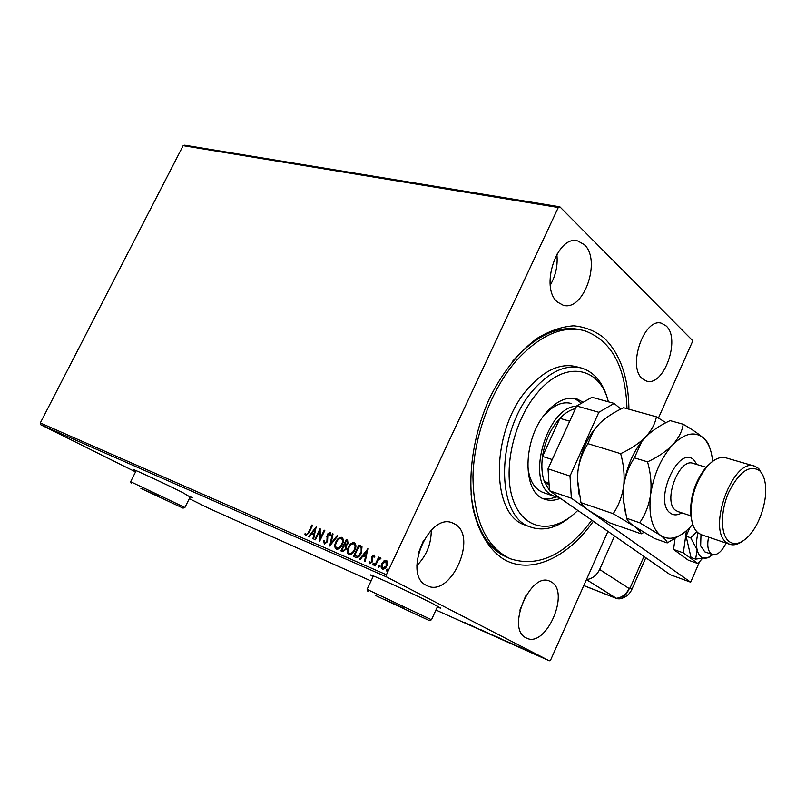 <?xml version="1.0" encoding="UTF-8"?>
<svg xmlns="http://www.w3.org/2000/svg" width="806" height="806" viewBox="0 0 806 806"><rect width="100%" height="100%" fill="white"/><g stroke="black" fill="none" stroke-linecap="round" stroke-linejoin="round"><path stroke-width="1.21" d="M593.357 521.24C567.636 557.913 530.368 575.393 503.276 558.991C488.95 549.47 478.24 531.94 472.971 508.324C467.279 475.611 473.293 434.464 489.373 398.668C502.229 372.523 519.155 351.386 537.511 338.097C549.853 330.742 561.903 326.642 573.66 325.815C584.955 326.853 595.08 330.883 604.047 337.916C620.277 353.824 628.569 377.581 628.912 409.186M579.192 329.412L581.71 330.007C559.263 324.586 536.262 334.964 512.707 361.148M471.016 493.746C474.533 523.86 484.91 544.252 502.148 554.941L510.349 558.79C486.099 547.284 473.626 520.001 472.951 476.94C473.767 436.036 491.186 389.55 516.374 360.665C539.657 335.286 562.316 325.281 584.35 330.631C611.432 340.505 625.647 366.518 626.987 408.652M190.095 497.01L182.529 492.486C165.411 483.902 133.907 469.253 133.574 469.717L135.912 471.198M134.118 469.868L136.033 470.956M437.366 607.039L440.429 608.117L433.175 603.875C415.443 594.707 371.576 574.487 370.357 574.89L373.057 576.733M370.689 574.97L373.198 576.441M666.189 325.977L661.595 323.297C644.236 317.08 627.018 366.972 642.463 378.79L646.372 381.006C663.65 387.394 681.05 338.943 666.189 325.977M454.856 524.091L453.002 523.165C429.326 511.306 402.113 574.698 426.465 585.408L427.19 585.76C450.876 597.951 478.28 536.343 454.856 524.091M551.193 581.902L549.904 581.247C530.449 571.132 505.886 629.113 526.056 637.858L526.56 638.1C546.025 648.356 570.598 591.906 551.193 581.902M584.259 244.611L577.771 240.954C557.117 234.455 539.446 288.085 557.621 302.149L563.132 305.192C583.675 312.023 601.76 260.066 584.259 244.611M383.938 560.895L386.548 560.331L387.636 562.477L386.88 565.802C385.752 568.24 384.23 569.338 382.306 569.117C380.855 567.877 380.714 566.044 381.853 563.636L383.938 560.895L386.789 560.472M374.669 565.611L378.659 557.117L379.334 557.409L378.749 558.659L380.583 557.762L380.966 558.276L380.21 559.042L378.155 560.18L375.344 565.903L374.669 565.611M374.044 554.961L374.78 556.724L374.044 557.278L373.601 556.019L372.412 556.875L372.372 561.842L369.803 563.676L368.957 561.923L369.712 561.308L370.216 562.598L371.677 561.591L371.717 556.634L374.125 555.012M355.436 557.228L353.451 556.372L358.861 544.937L362.005 546.77L361.37 553.067C359.899 556.412 357.924 557.802 355.436 557.228M340.878 550.881L346.248 539.557L347.608 540.141L348.051 543.707L346.117 545.783L346.066 549.259L342.56 551.616L340.878 550.881M329.684 546.005L332.384 533.653L333.069 533.945L331.024 543.315L337.089 535.658L337.785 535.96L329.684 546.005M315.448 539.798L314.834 539.536L320.133 528.434L320.234 538.458L324.193 530.157L324.818 530.429L319.498 541.572L319.398 531.537L315.448 539.798M308.466 532.292L311.982 524.958L312.597 525.22L309.03 532.665L305.716 535.899L304.829 533.975L305.545 533.26L306.26 534.771L308.9 532.514L311.982 524.958M435.975 610.051L549.319 660.799L386.689 577.005L40.723 424.742L40.3 422.949L183.153 145.664L184.695 145.201L559.878 206.82L692.203 340.162L692.243 342.147L658.442 418.022M40.3 422.949L386.406 574.769L558.286 207.495L183.153 145.664M316.204 526.751L313.584 538.992L312.909 538.7L313.786 534.781L311.529 533.804L309.01 536.998L308.335 536.705L316.305 526.812M324.334 544.02L323.659 540.776L324.445 540.433L324.838 542.851L326.883 541.451L327.276 534.267L329.976 532.282L330.661 534.852L329.845 535.325L329.422 533.421L327.931 534.489L327.508 541.743L324.334 544.02M335.84 541.944C337.311 538.73 339.316 537.189 341.835 537.33L341.945 537.38C343.709 539.073 343.819 541.501 342.278 544.655C340.777 547.899 338.772 549.42 336.253 549.218C334.43 547.556 334.289 545.138 335.84 541.944L336.263 542.176C337.734 538.982 339.719 537.441 342.228 537.542M348.293 547.314C349.784 544.06 351.799 542.509 354.368 542.67L354.479 542.72C356.282 544.443 356.403 546.891 354.852 550.075C353.34 553.349 351.305 554.881 348.746 554.669C346.882 552.987 346.731 550.538 348.293 547.314L348.726 547.546C350.197 544.312 352.202 542.76 354.761 542.881M367.798 548.745L365.259 561.51L364.534 561.198L365.38 557.107L362.952 556.059L360.332 559.364L359.607 559.052L367.909 548.805M372.916 563.857L373.924 563.132L374.034 564.351L373.017 565.077L372.916 563.857L374.125 563.334M378.105 566.114L379.122 565.389L379.233 566.608L378.205 567.333L378.105 566.114L379.324 565.59M386.638 569.832L387.676 569.107L387.787 570.336L386.759 571.061L386.638 569.832L387.877 569.298M594.002 562.648L550.74 659.761L549.319 660.799M537.259 655.066L543.587 658.099L537.259 655.066M535.124 654.341L531.083 652.266L535.124 654.341M526.56 650.23L531.245 652.588L526.56 650.23M516.807 646.14L509.332 642.432L516.817 646.11M502.884 639.904L497.272 637.032L502.894 639.873M492.154 635.108L483.983 631.088L492.154 635.098M478.472 628.982L472.215 625.829L478.472 628.982M468.155 624.247L464.377 622.313L468.165 624.217M371.062 580.995L209.026 508.445L189.289 498.632M135.549 471.903L40.723 424.742M468.437 624.136L476.678 628.176L468.437 624.136M487.287 632.942L480.789 629.667L487.328 632.851M492.728 635.188L500.012 638.594L492.748 635.148M504.657 640.518L512.012 643.964L504.677 640.488M517.855 646.241L526.167 650.331L517.855 646.241M532.695 653.233L533.935 653.807L532.695 653.233M537.632 655.439L538.871 656.013L537.632 655.439M545.743 659.066L546.992 659.651L545.743 659.066M418.505 552.815L423.553 540.373M386.406 574.769L386.689 577.005M559.878 206.82L558.286 207.495M550.246 285.203C555.797 275.581 558.004 265.255 556.855 254.202M519.9 610.162L525.603 596.097M416.893 565.58C426.505 555.707 431.301 543.899 431.26 530.136M437.497 606.747L440.247 607.754M190.206 496.768L192.241 497.574M472.588 626.202L469.858 624.852L472.598 626.171M498.229 637.647L492.365 634.906L498.249 637.617M499.115 637.899L501.433 639.037L499.126 637.868M501.161 638.967L504.556 640.599L501.161 638.967M510.238 643.017L504.314 640.256L510.258 642.987M510.53 643.007L517.512 646.392L510.53 643.007M522.016 648.316L519.255 646.956L522.026 648.286M542.186 657.364L538.106 655.459L542.186 657.364M305.897 535.96L304.829 533.975M306.25 534.761L308.9 532.514M313.353 538.892L313.786 534.781M308.789 536.897L316.123 527.628M312.335 532.786L314.501 533.753L314.975 529.441L312.335 532.786L314.068 533.532L314.975 529.441M315.277 539.728L320.264 529.29M324.193 530.157L320.234 538.458M319.801 540.947L319.398 531.537M324.506 544.08L323.659 540.776M326.883 541.451L324.838 542.851M327.317 541.682L327.206 540.262M327.639 540.494L326.783 536.101M327.216 536.333L327.276 534.267M327.71 534.489L330.259 532.464M330.299 535.063L329.422 533.421M330.299 545.42L332.384 533.653M337.089 535.658L331.024 543.315M336.334 549.249C334.863 547.435 334.843 545.078 336.263 542.176M336.999 548.171L337.21 548.271C339.245 548.453 340.867 547.224 342.066 544.604C343.285 542.116 343.215 540.171 341.845 538.771L341.543 538.62M341.633 544.382C342.852 541.884 342.782 539.939 341.412 538.549L341.311 538.499C339.276 538.388 337.664 539.627 336.475 542.216C335.246 544.725 335.336 546.67 336.737 548.03C338.812 548.221 340.434 547.002 341.633 544.382L342.066 544.604M341.321 551.082L346.248 539.557M346.681 539.788L347.436 540.07M345.794 546.73L344.071 545.783L342.076 550.004L343.245 550.548L345.855 549.198L345.794 546.73L345.018 546.236M347.819 543.677L347.114 541.33L346.348 540.997L344.625 544.624L345.381 544.997L347.819 543.677L347.255 541.41M345.381 544.997L347.386 543.446M345.855 549.198L345.361 546.508M343.245 550.548L345.421 548.977M342.076 550.004L342.812 550.327M348.827 554.699C347.315 552.866 347.285 550.478 348.726 547.546M349.492 553.601L349.713 553.712C351.779 553.893 353.421 552.664 354.62 550.014C355.849 547.506 355.768 545.541 354.378 544.121L354.076 543.969M354.197 549.793C355.416 547.274 355.335 545.309 353.945 543.899L353.844 543.848C351.769 543.728 350.136 544.977 348.948 547.596C347.708 550.125 347.799 552.08 349.23 553.46L349.28 553.49C351.345 553.672 352.988 552.442 354.197 549.793L354.62 550.014M353.905 556.563L358.861 544.937M359.285 545.158L361.007 545.904M361.572 547.929L358.962 546.387L354.67 555.475L357.703 556.483L361.138 553.007L361.572 547.929L360.242 546.982M361.138 553.007L361.138 547.707M357.703 556.483L360.705 552.775M354.67 555.475L357.27 556.261M364.967 561.389L365.38 557.107M360.06 559.243L367.748 549.571M363.798 555.002L366.085 556.029L366.549 551.536L363.798 555.002L365.652 555.808L366.549 551.536M374.427 556.986L373.601 556.019M369.954 563.726L368.957 561.923M371.677 561.591L370.216 562.598M372.11 561.812L371.898 560.714M372.332 560.936L371.596 559.535M372.019 559.757L371.324 558.024M371.747 558.256L371.717 556.634M372.15 556.855L374.286 555.133M373.249 565.097L373.339 564.079M375.112 565.802L378.659 557.117M380.795 557.943L378.749 558.659M378.437 567.364L378.528 566.346M382.397 569.157L381.853 563.636M382.286 563.857L384.361 561.127M383.092 568.23L386.608 565.741L386.104 561.409M386.185 565.52L385.953 561.329L382.538 563.938L382.79 568.069L386.608 565.741M386.981 571.091L387.071 570.054M608.399 401.821C599.775 366.478 564.754 359.637 537.411 392.784C513.079 421.004 502.138 472.185 513.744 501.695C525.059 531.557 554.447 533.965 577.791 510.41M571.817 515.749C557.51 527.87 543.697 531.617 530.368 526.983C495.116 516.938 495.791 431.281 533.693 389.58C550.105 371.254 566.175 364.111 581.882 368.14C594.778 372.402 603.503 383.263 608.087 400.723M527.668 463.017C528.414 478.643 533.431 488.416 542.71 492.355L543.385 492.587M542.972 498.511L549.581 498.854L556.503 496.99M560.372 498.299C554.74 500.657 549.45 500.949 544.483 499.156C522.036 492.929 522.459 439.21 546.085 412.753C556.553 400.854 566.85 396.26 576.985 398.96L583.191 402.265M591.775 520.142L588.35 524.696C563.021 556.009 537.028 567.374 510.349 558.79M580.27 367.717L576.633 366.77C560.895 362.73 544.826 369.843 528.404 388.089C490.532 429.618 489.977 515.024 525.28 525.109L526.368 525.512M581.519 403.222L574.507 398.386M571.525 403.514C562.467 401.076 553.279 405.156 543.959 415.755M549.904 491.015L555.626 494.995M558.991 497.332L554.337 496.355L550.629 494.421C525.552 480.336 547.113 406.677 576.532 406.224M575.444 408.602C570.144 409.821 564.976 413.065 559.918 418.324L542.519 456.428C541.239 465.969 541.823 474.311 544.282 481.474L549.128 484.869M548.997 483.066L544.282 481.474L549.521 490.602M569.701 421.216L559.918 418.324C550.76 428.419 544.957 441.124 542.519 456.428L552.241 459.561M708.565 537.149C706.973 545.269 707.829 550.82 711.124 553.813L712.373 554.508C717.239 555.525 721.813 551.697 726.075 543.053M699.568 561.711L690.671 582.214L670.239 574.728L549.531 490.753L548.02 468.83L576.643 405.982L591.977 397.277L614.152 403.413L620.862 409.095M548.02 468.83L570.003 476.054L598.848 412.299L576.643 405.982M570.003 476.054L571.363 498.219L549.531 490.753M690.671 582.214L571.363 498.219M614.152 403.413L598.848 412.299M686.39 530.832L683.347 552.886L673.554 549.44L688.243 560.15L697.936 563.585L702.046 558.85M683.347 552.886L697.936 563.585M675.015 538.73L673.554 549.44M700.988 534.58L700.646 545.894L704.847 551.898L712.373 554.508M690.722 537.793L697.14 549.904L695.618 559.142L691.034 557.53L686.097 536.212L690.722 537.793L696.858 531.718M695.618 559.142L709.199 557.158M689.946 527.406L686.097 536.212M698.056 532.847C696.394 539.305 696.082 544.987 697.14 549.904C698.923 556.654 702.429 559.283 707.668 557.802L712.776 554.639M614.535 535.97L599.644 569.469L629.113 588.531L630.191 587.745L643.974 556.452M607.936 531.386L586.436 579.635C592.309 578.799 596.712 575.403 599.644 569.469M590.224 571.132L586.436 579.635L616.268 598.304L619.693 598.858C625.375 597.76 629.426 594.627 631.833 589.458L630.191 587.745M586.436 579.635L616.922 598.636C621.366 599.674 625.446 596.46 629.143 588.985M754.215 466.049L726.075 457.899C720.252 456.236 714.015 459.037 707.336 466.311C695.83 480.87 690.43 497.534 691.145 516.314C691.961 524.293 694.349 529.874 698.328 533.058L701.714 534.831M729.047 541.461C734.437 545.279 740.664 543.808 747.716 537.058C759.584 525.673 768.027 499.639 765.186 483.157C764.29 477.515 762.416 473.364 759.595 470.674C749.489 464.417 739.173 471.671 728.654 492.466C720.171 511.78 720.504 534.983 729.047 541.461M742.598 541.169C737.873 544.574 733.52 545.591 729.541 544.221L726.71 542.619C706.409 529.542 733.349 456.579 754.809 466.221L758.698 468.538L763.211 476.024M665.988 422.687L656.376 416.813C655.207 423.613 651.601 430.354 645.556 437.023C639.007 443.461 630.705 449.013 620.66 453.657C623.733 464.427 624.751 475.228 623.703 486.038C622.091 496.536 618.585 505.755 613.195 513.684L634.1 526.237C638.725 529.693 641.082 532.222 641.173 533.824L643.843 532.474M641.173 533.824L609.407 522.751L589.015 510.641C584.219 507.175 581.529 504.516 580.945 502.642L577.509 479.641L577.922 471.208C579.373 460.982 582.708 451.803 587.917 443.663L593.508 430.888L599.442 423.603C605.961 417.417 614.031 412.128 623.653 407.735L656.376 416.813M620.66 453.657L587.917 443.663M613.195 513.684L580.945 502.642M649.324 433.497L641.576 441.617C632.075 454.141 626.121 468.951 623.703 486.038L623.098 498.662L625.537 513.382M599.442 423.603L592.904 431.411C584.844 443.078 579.846 456.347 577.922 471.208L577.398 479.258L579.131 494.622M712.564 461.415L712.232 458.171C710.993 449.053 708.041 442.313 703.366 437.97C694.671 430.918 684.435 433.235 672.647 444.912C666.099 451.481 657.726 457.133 647.54 461.868C650.694 472.82 651.711 483.781 650.593 494.753C648.901 505.402 645.253 514.732 639.662 522.751L660.567 535.385C665.101 538.841 667.318 541.35 667.207 542.912L654.502 538.479L634.1 526.237C629.436 522.762 626.977 520.132 626.736 518.329L623.441 499.811L623.703 486.038C625.285 475.56 628.851 466.17 634.413 457.858L641.838 441.406L645.556 437.023C652.094 430.616 660.275 425.155 670.118 420.621L683.226 424.258C682.198 431.22 678.672 438.101 672.647 444.912C661.031 457.929 653.686 474.543 650.593 494.753C648.467 514.611 651.792 528.162 660.567 535.385C669.302 540.977 679.015 538.398 689.724 527.638L692.707 524.273M667.207 542.912L682.722 533.683M709.028 446.101C708.847 444.005 706.953 441.295 703.366 437.97C698.53 433.799 691.82 429.225 683.226 424.258M647.54 461.868L634.413 457.858M639.662 522.751L626.736 518.329M692.364 523.124L690.641 514.883C689.956 496.99 695.104 481.111 706.076 467.238L711.617 462.15M375.163 595.322L429.316 620.56L375.163 595.322M367.173 589.438L431.492 619.774M431.542 619.683L437.658 606.233M367.899 591.473L367.123 589.297L373.339 576.129M403.615 608.137L384.694 599.503L403.615 608.137M140.889 488.396L183.063 508.143L140.889 488.396M130.663 481.736L184.906 507.508M184.927 507.468L190.377 496.516M159.276 496.647L146.118 490.642L159.276 496.647M583.796 585.559L616.268 598.304C622.02 597.538 626.302 594.274 629.113 588.531M681.805 512.848C677.463 515.427 673.645 515.518 670.35 513.12C653.082 501.614 678.35 444.509 693.744 459.863L697.049 464.568M706.066 467.258L693.241 463.43C679.126 457.214 662.411 501.775 675.67 510.379L678.007 511.598M661.051 323.176L661.595 323.297M576.935 240.793L577.771 240.954M530.368 526.983L525.28 525.109M576.985 398.96L576.028 398.698M554.337 496.355L542.71 492.355M631.944 589.206L645.797 557.722M616.922 598.636L583.766 585.63M729.541 544.221L701.2 534.66M690.984 515.86L677.967 511.588M592.904 431.411L593.508 430.888M623.098 498.662L623.441 499.811M690.641 514.883L691.145 516.314M706.076 467.238L707.336 466.311M429.437 620.519L431.462 619.764M183.113 508.123L184.896 507.508M130.653 481.676L136.164 470.674M131.267 483.499L130.632 481.676"/></g></svg>
